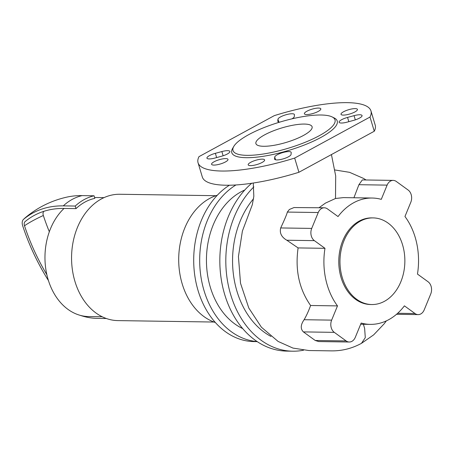 <?xml version="1.0" encoding="UTF-8"?>
<svg xmlns="http://www.w3.org/2000/svg" width="454" height="454" viewBox="0 0 454 454"><rect width="100%" height="100%" fill="white"/><g stroke="black" fill="none" stroke-linecap="round" stroke-linejoin="round"><path stroke-width="0.68" d="M217.296 195.248A65.433 49.009 90.9 0 0 209.538 198.506A65.433 49.009 90.9 0 0 178.797 263.74A65.433 49.009 90.9 0 0 215.395 322.533M215.894 195.697L119.822 194.261A63.18 47.318 90.9 0 0 101.338 198.966A63.18 47.318 90.9 0 0 72.322 269.279A63.18 47.318 90.9 0 0 117.932 320.603L214.01 322.039M94.846 198.364A59.565 44.611 90.9 0 0 85 202.047A59.565 44.611 90.9 0 0 76.011 208.619L75.239 206.048A62.277 46.643 -89.1 0 1 94.08 195.793L94.846 198.364M76.011 208.619L64.054 208.437A59.565 44.611 90.9 0 0 46.881 274.784A59.565 44.611 90.9 0 0 88.689 316.557L102.224 316.756M80.04 315.292A98.166 59.922 -118.6 0 0 97.037 318.373L106.401 318.515M44.055 211.263A149.162 91.05 -118.6 0 0 43.879 211.405A4.761 2.906 -118.6 0 0 43.346 215.502A151.534 92.497 -118.6 0 0 49.333 231.756M64.054 208.437A149.162 91.05 -118.6 0 0 25.044 221.66A4.761 2.906 -118.6 0 0 24.913 221.779A4.761 2.906 -118.6 0 0 24.51 225.757A151.534 92.497 -118.6 0 0 46.87 274.738M75.239 206.048L63.282 205.872A151.942 92.747 -118.6 0 0 23.546 219.333A7.536 4.602 -118.6 0 0 23.37 219.498A7.536 4.602 -118.6 0 0 22.7 225.825A154.315 94.194 -118.6 0 0 48.453 280.572M63.282 205.872A62.277 46.643 -89.1 0 1 82.117 195.612A151.942 92.747 -118.6 0 0 66.704 197.149C51.506 200.594 37.903 207.285 25.889 217.216A62.277 48.97 50.2 0 0 23.546 219.333M82.117 195.612L94.08 195.793M360.391 221.126A43.323 32.444 90.9 0 0 340.494 269.341A43.323 32.444 90.9 0 0 371.769 304.538A43.323 32.444 90.9 0 0 384.447 301.314A43.323 32.444 90.9 0 0 404.344 253.094A43.323 32.444 90.9 0 0 373.063 217.903A43.323 32.444 90.9 0 0 360.391 221.126M373.063 217.903L371.866 217.886A43.323 32.444 90.9 0 0 359.193 221.109A43.323 32.444 90.9 0 0 339.297 269.324A43.323 32.444 90.9 0 0 370.572 304.521L371.769 304.538M253.854 186.878A91.158 68.27 90.9 0 0 228.958 288.188A91.158 68.27 90.9 0 0 292.722 351.197A91.158 68.27 90.9 0 0 303.527 350.21M251.715 183.257A91.158 68.27 90.9 0 0 222.318 285.135A91.158 68.27 90.9 0 0 286.741 351.107L292.722 351.197M244.785 190.01A73.105 54.752 90.9 0 0 240.898 191.906A73.105 54.752 90.9 0 0 206.445 261.498A73.105 54.752 90.9 0 0 242.714 328.588M235.955 184.96A82.129 61.511 90.9 0 0 200.651 274.829A82.129 61.511 90.9 0 0 257.129 341.55M229.401 185.226A82.129 61.511 90.9 0 0 195.004 277.014A82.129 61.511 90.9 0 0 253.99 341.59L257.259 341.641M253.553 198.744A82.129 61.511 90.9 0 0 270.998 336.442M314.372 240.637L324.979 248.321L298.102 247.918L286.815 240.228L314.372 240.637A9.023 6.759 -89.1 0 1 311.716 228.413L280.691 227.948C284.777 219.208 286.99 213.919 287.337 212.069L289.374 209.481L294.016 207.552L324.298 207.79A9.023 6.759 -89.1 0 1 327.425 208.874L338.037 216.558A63.18 47.318 90.9 0 1 372.166 198.029A63.18 47.318 90.9 0 1 381.275 199.357L387.12 185.124A9.023 6.759 -89.1 0 1 393.175 180.391A9.023 6.759 -89.1 0 1 396.308 181.469L408.146 190.044A9.023 6.759 -89.1 0 1 410.802 202.274L404.957 216.507A63.18 47.318 90.9 0 1 417.464 274.08L428.071 281.764A9.023 6.759 -89.1 0 1 430.727 293.993L424.201 309.878A9.023 6.759 -89.1 0 1 418.145 314.611A9.023 6.759 -89.1 0 1 415.013 313.532L397.676 313.271M286.815 240.228C281.486 237.13 279.443 233.038 280.691 227.948M287.337 212.069L318.243 212.529A9.023 6.759 -89.1 0 1 324.298 207.79M318.243 212.529L311.716 228.413M353.921 197.757L358.915 184.704L362.332 179.926L393.175 180.391M349.268 342.015L318.708 341.561L315.218 340.472L303.374 331.897L334.297 332.356L346.135 340.931A9.023 6.759 -89.1 0 0 349.268 342.015A9.023 6.759 -89.1 0 0 355.317 337.277L361.168 323.049A63.18 47.318 90.9 0 0 370.277 324.372A63.18 47.318 90.9 0 0 404.406 305.848L415.013 313.532M303.374 331.897C300.344 328.832 300.588 324.769 304.112 319.718C306.427 315.768 308.595 311.03 310.61 305.497C299.169 289.198 294.998 270.005 298.102 247.918M319.043 207.711L325.456 203.103L335.506 198.494L343.423 197.609L372.166 198.029M335.693 175.891L335.506 198.494M310.61 305.497L337.487 305.9L331.641 320.127L304.112 319.718M324.979 248.321A63.18 47.318 90.9 0 0 337.487 305.9M334.297 332.356A9.023 6.759 -89.1 0 1 331.641 320.127M263.598 146.284A29.334 7.565 163.3 0 1 255.908 143.606A29.334 7.565 163.3 0 1 272.536 131.178A29.334 7.565 163.3 0 1 304.407 124.067A29.334 7.565 163.3 0 1 312.097 126.745A29.334 7.565 163.3 0 1 303.437 135.468A29.334 7.565 163.3 0 1 263.598 146.284M332.101 116.916L334.235 117.972A55.053 14.193 163.3 0 1 320.978 137.392A55.053 14.193 163.3 0 1 259.081 156.88A55.053 14.193 163.3 0 1 232.596 148.464L233.793 146.415A53.249 13.728 163.3 0 1 248.724 134.651A53.249 13.728 163.3 0 1 332.101 116.916A53.249 13.728 163.3 0 1 319.281 135.701A53.249 13.728 163.3 0 1 259.416 154.553A53.249 13.728 163.3 0 1 233.793 146.415M225.473 161.925A8.575 2.213 163.3 0 1 216.842 164.808A8.575 2.213 163.3 0 1 211.581 164.303A8.575 2.213 163.3 0 1 214.112 161.755A8.575 2.213 163.3 0 1 222.744 158.872A8.575 2.213 163.3 0 1 228.004 159.377A8.575 2.213 163.3 0 1 225.473 161.925M318.282 111.389A8.575 2.213 163.3 0 1 309.651 114.277A8.575 2.213 163.3 0 1 304.39 113.767A8.575 2.213 163.3 0 1 306.921 111.219A8.575 2.213 163.3 0 1 315.553 108.336A8.575 2.213 163.3 0 1 320.813 108.841A8.575 2.213 163.3 0 1 318.282 111.389M250.722 162.299A8.575 2.213 163.3 0 1 259.353 159.416A8.575 2.213 163.3 0 1 264.62 159.922A8.575 2.213 163.3 0 1 262.083 162.47A8.575 2.213 163.3 0 1 253.457 165.358A8.575 2.213 163.3 0 1 248.19 164.847A8.575 2.213 163.3 0 1 250.722 162.299M343.536 111.769A8.575 2.213 163.3 0 1 352.168 108.881A8.575 2.213 163.3 0 1 357.429 109.391A8.575 2.213 163.3 0 1 354.897 111.939A8.575 2.213 163.3 0 1 346.266 114.822A8.575 2.213 163.3 0 1 341.005 114.317A8.575 2.213 163.3 0 1 343.536 111.769M354.046 115.657A8.575 2.213 163.3 0 1 362.059 115.549A8.575 2.213 163.3 0 1 353.643 120.367L347.145 122.137A8.575 2.213 163.3 0 1 339.132 122.24A8.575 2.213 163.3 0 1 347.548 117.421L354.046 115.657L355.312 119.867M291.048 154.451A8.575 2.213 163.3 0 1 283.029 158.928A8.575 2.213 163.3 0 1 274.602 159.155A8.575 2.213 163.3 0 1 274.579 158.928L274.738 157.067A8.575 2.213 163.3 0 1 282.751 152.589A8.575 2.213 163.3 0 1 291.184 152.362A8.575 2.213 163.3 0 1 291.207 152.595L291.048 154.451M214.958 158.037A8.575 2.213 163.3 0 1 206.945 158.145A8.575 2.213 163.3 0 1 215.361 153.321L221.864 151.557A8.575 2.213 163.3 0 1 229.872 151.449A8.575 2.213 163.3 0 1 221.461 156.267L214.958 158.037M279.8 122.103A8.575 2.213 163.3 0 1 277.825 121.326A8.575 2.213 163.3 0 1 277.803 121.099L277.962 119.237A8.575 2.213 163.3 0 1 285.975 114.76A8.575 2.213 163.3 0 1 294.408 114.539A8.575 2.213 163.3 0 1 294.43 114.766L294.271 116.627A8.575 2.213 163.3 0 1 291.865 118.863M274.335 115.617A90.255 23.273 163.3 0 1 370.952 110.912A90.255 23.273 163.3 0 1 370.01 117.047L294.669 158.071A90.255 23.273 163.3 0 1 198.058 162.782A90.255 23.273 163.3 0 1 198.994 156.641L274.335 115.617M370.952 110.912L375.208 125.111A90.255 23.273 163.3 0 1 374.272 131.246L370.01 117.047M374.272 131.246L298.931 172.27L294.669 158.071M298.931 172.27A90.255 23.273 163.3 0 1 202.314 176.981L198.058 162.782M24.51 225.757A59.565 13.682 161.9 0 1 43.346 215.502M42.948 211.621A59.565 46.841 -129.8 0 1 43.879 211.405M358.915 184.704L387.12 185.124M253.241 183.03L253.831 196.259L252.333 204.658L242.402 231.069L238.429 256.555L240.518 283.268L248.798 308.016L261.402 327.209L278.098 341.431L292.972 348.087L308.856 350.533L331.613 350.874C342.089 350.976 352.043 348.468 361.469 343.343L365.288 337.628L364.636 328.435L363.382 324.269M346.135 340.931L315.218 340.472M348.825 121.678L347.548 117.421M274.704 159.354L274.579 158.928M275.555 159.797L274.738 157.067M216.637 157.578L215.361 153.321M223.124 155.767L221.864 151.557M278.779 121.973L277.962 119.237M277.927 121.53L277.803 121.099M94.591 197.496L104.006 197.638M23.37 219.498L25.889 217.216M418.145 314.611L396.524 314.287M331.431 154.576L335.705 175.982M361.469 343.343L373.665 334.859L384.203 323.759L386.365 320.876M366.055 179.983L363.535 178.428L349.603 172.338L334.797 169.949M360.686 324.23L370.277 324.372"/></g></svg>
